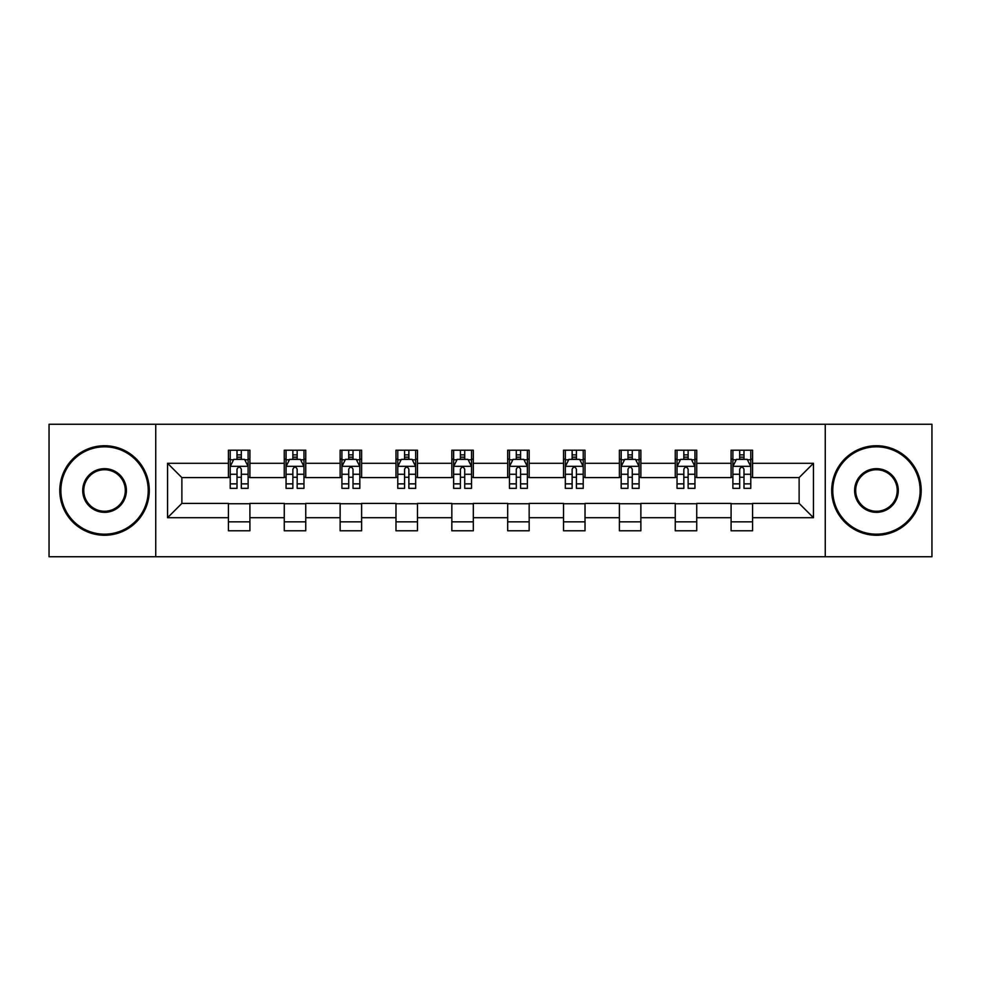 <?xml version="1.0" encoding="UTF-8"?>
<svg xmlns="http://www.w3.org/2000/svg" width="981" height="981" viewBox="0 0 981 981"><rect width="100%" height="100%" fill="white"/><g stroke="black" fill="none" stroke-linecap="round" stroke-linejoin="round"><path stroke-width="1.47" d="M825.254 556.73L931.95 556.73L931.95 424.27L825.254 424.27L825.254 556.73L155.746 556.73L155.746 424.27L49.05 424.27L49.05 556.73L155.746 556.73M825.254 424.27L155.746 424.27M752.574 463.29L752.574 450.218L731.09 450.218L731.09 463.29L696.731 463.29L696.731 450.218L675.247 450.218L675.247 463.29L640.875 463.29L640.875 450.218L619.391 450.218L619.391 463.29L585.019 463.29L585.019 450.218L563.535 450.218L563.535 463.29L529.164 463.29L529.164 450.218L507.68 450.218L507.68 463.29L473.32 463.29L473.32 450.218L451.836 450.218L451.836 463.29L417.465 463.29L417.465 450.218L395.981 450.218L395.981 463.29L361.609 463.29L361.609 450.218L340.125 450.218L340.125 463.29L305.753 463.29L305.753 450.218L284.269 450.218L284.269 463.29L249.91 463.29L249.91 450.218L228.426 450.218L228.426 463.29L167.555 463.29L167.555 517.71L181.877 503.388L228.426 503.388L228.426 530.782L249.91 530.782L249.91 503.388L284.269 503.388L284.269 530.782L305.753 530.782L305.753 503.388L340.125 503.388L340.125 530.782L361.609 530.782L361.609 503.388L395.981 503.388L395.981 530.782L417.465 530.782L417.465 503.388L451.836 503.388L451.836 530.782L473.32 530.782L473.32 503.388L507.68 503.388L507.68 530.782L529.164 530.782L529.164 503.388L563.535 503.388L563.535 530.782L585.019 530.782L585.019 503.388L619.391 503.388L619.391 530.782L640.875 530.782L640.875 503.388L675.247 503.388L675.247 530.782L696.731 530.782L696.731 503.388L731.09 503.388L731.09 530.782L752.574 530.782L752.574 503.388L799.123 503.388L799.123 477.612L752.574 477.612L752.574 463.29L813.445 463.29L813.445 517.71L752.574 517.71M731.09 517.71L696.731 517.71M675.247 517.71L640.875 517.71M619.391 517.71L585.019 517.71M563.535 517.71L529.164 517.71M507.68 517.71L473.32 517.71M451.836 517.71L417.465 517.71M395.981 517.71L361.609 517.71M340.125 517.71L305.753 517.71M284.269 517.71L249.91 517.71M228.426 517.71L167.555 517.71M731.09 463.29L731.09 477.612L696.731 477.612L696.731 463.29M675.247 463.29L675.247 477.612L640.875 477.612L640.875 463.29M619.391 463.29L619.391 477.612L585.019 477.612L585.019 463.29M563.535 463.29L563.535 477.612L529.164 477.612L529.164 463.29M507.68 463.29L507.68 477.612L473.32 477.612L473.32 463.29M451.836 463.29L451.836 477.612L417.465 477.612L417.465 463.29M395.981 463.29L395.981 477.612L361.609 477.612L361.609 463.29M340.125 463.29L340.125 477.612L305.753 477.612L305.753 463.29M284.269 463.29L284.269 477.612L249.91 477.612L249.91 463.29M228.426 463.29L228.426 477.612L181.877 477.612L167.555 463.29M181.877 477.612L181.877 503.388M813.445 517.71L799.123 503.388M799.123 477.612L813.445 463.29M228.426 459.169L230.216 459.169M237.01 459.169L241.314 459.169M248.119 459.169L249.91 459.169M228.426 477.257L230.216 477.257M237.01 477.257L241.314 477.257M248.119 477.257L249.91 477.257M228.426 503.744L249.91 503.744M228.426 521.831L249.91 521.831M284.269 503.744L305.753 503.744M284.269 521.831L305.753 521.831M284.269 459.169L286.06 459.169M292.865 459.169L297.169 459.169M303.963 459.169L305.753 459.169M284.269 477.257L286.06 477.257M292.865 477.257L297.169 477.257M303.963 477.257L305.753 477.257M340.125 503.744L361.609 503.744M340.125 521.831L361.609 521.831M340.125 459.169L341.915 459.169M348.721 459.169L353.013 459.169M359.819 459.169L361.609 459.169M340.125 477.257L341.915 477.257M348.721 477.257L353.013 477.257M359.819 477.257L361.609 477.257M395.981 503.744L417.465 503.744M395.981 521.831L417.465 521.831M395.981 459.169L397.771 459.169M404.577 459.169L408.869 459.169M415.674 459.169L417.465 459.169M395.981 477.257L397.771 477.257M404.577 477.257L408.869 477.257M415.674 477.257L417.465 477.257M451.836 503.744L473.32 503.744M451.836 521.831L473.32 521.831M451.836 459.169L453.627 459.169M460.42 459.169L464.724 459.169M471.53 459.169L473.32 459.169M451.836 477.257L453.627 477.257M460.42 477.257L464.724 477.257M471.53 477.257L473.32 477.257M507.68 503.744L529.164 503.744M507.68 521.831L529.164 521.831M507.68 459.169L509.47 459.169M516.276 459.169L520.58 459.169M527.373 459.169L529.164 459.169M507.68 477.257L509.47 477.257M516.276 477.257L520.58 477.257M527.373 477.257L529.164 477.257M563.535 503.744L585.019 503.744M563.535 521.831L585.019 521.831M563.535 459.169L565.326 459.169M572.131 459.169L576.423 459.169M583.229 459.169L585.019 459.169M563.535 477.257L565.326 477.257M572.131 477.257L576.423 477.257M583.229 477.257L585.019 477.257M619.391 503.744L640.875 503.744M619.391 521.831L640.875 521.831M619.391 459.169L621.181 459.169M627.987 459.169L632.279 459.169M639.085 459.169L640.875 459.169M619.391 477.257L621.181 477.257M627.987 477.257L632.279 477.257M639.085 477.257L640.875 477.257M675.247 503.744L696.731 503.744M675.247 521.831L696.731 521.831M675.247 459.169L677.037 459.169M683.831 459.169L688.135 459.169M694.94 459.169L696.731 459.169M675.247 477.257L677.037 477.257M683.831 477.257L688.135 477.257M694.94 477.257L696.731 477.257M731.09 503.744L752.574 503.744M731.09 521.831L752.574 521.831M731.09 459.169L732.881 459.169M739.686 459.169L743.99 459.169M750.784 459.169L752.574 459.169M731.09 477.257L732.881 477.257M739.686 477.257L743.99 477.257M750.784 477.257L752.574 477.257M241.314 454.877L237.01 454.877M248.119 483.866L241.314 483.866L241.314 488.354L248.119 488.354L248.119 466.515L244.539 459.353L233.797 459.353L230.216 466.515L230.216 488.354L237.01 488.354L237.01 483.866L230.216 483.866M230.216 466.515L230.216 450.218M248.119 466.515L248.119 450.218M237.01 459.353L237.01 450.218M241.314 450.218L241.314 459.353M241.314 483.866L241.314 469.2C239.879 466.441 238.444 466.441 237.01 469.2L237.01 483.866M104.55 446.821A43.679 43.679 0 0 0 60.871 490.5A43.679 43.679 0 0 0 104.55 534.179A43.679 43.679 0 0 0 148.229 490.5A43.679 43.679 0 0 0 104.55 446.821M104.55 535.258A44.758 44.758 0 0 1 59.792 490.5A44.758 44.758 0 0 1 104.55 445.742A44.758 44.758 0 0 1 149.296 490.5A44.758 44.758 0 0 1 104.55 535.258M104.55 468.66A21.84 21.84 0 0 1 126.39 490.5A21.84 21.84 0 0 1 104.55 512.34A21.84 21.84 0 0 1 82.711 490.5A21.84 21.84 0 0 1 104.55 468.66M104.55 511.26A20.76 20.76 0 0 0 125.31 490.5A20.76 20.76 0 0 0 104.55 469.74A20.76 20.76 0 0 0 83.777 490.5A20.76 20.76 0 0 0 104.55 511.26M876.45 446.821A43.679 43.679 0 0 0 832.771 490.5A43.679 43.679 0 0 0 876.45 534.179A43.679 43.679 0 0 0 920.129 490.5A43.679 43.679 0 0 0 876.45 446.821M876.45 535.258A44.758 44.758 0 0 1 831.704 490.5A44.758 44.758 0 0 1 876.45 445.742A44.758 44.758 0 0 1 921.208 490.5A44.758 44.758 0 0 1 876.45 535.258M876.45 468.66A21.84 21.84 0 0 1 898.289 490.5A21.84 21.84 0 0 1 876.45 512.34A21.84 21.84 0 0 1 854.61 490.5A21.84 21.84 0 0 1 876.45 468.66M876.45 511.26A20.76 20.76 0 0 0 897.223 490.5A20.76 20.76 0 0 0 876.45 469.74A20.76 20.76 0 0 0 855.69 490.5A20.76 20.76 0 0 0 876.45 511.26M297.169 454.877L292.865 454.877M303.963 483.866L297.169 483.866L297.169 488.354L303.963 488.354L303.963 466.515L300.382 459.353L289.64 459.353L286.06 466.515L286.06 488.354L292.865 488.354L292.865 483.866L286.06 483.866M286.06 466.515L286.06 450.218M303.963 466.515L303.963 450.218M292.865 459.353L292.865 450.218M297.169 450.218L297.169 459.353M297.169 483.866L297.169 469.2C295.735 466.441 294.3 466.441 292.865 469.2L292.865 483.866M353.013 454.877L348.721 454.877M359.819 483.866L353.013 483.866L353.013 488.354L359.819 488.354L359.819 466.515L356.238 459.353L345.496 459.353L341.915 466.515L341.915 488.354L348.721 488.354L348.721 483.866L341.915 483.866M341.915 466.515L341.915 450.218M359.819 466.515L359.819 450.218M348.721 459.353L348.721 450.218M353.013 450.218L353.013 459.353M353.013 483.866L353.013 469.2C351.59 466.441 350.156 466.441 348.721 469.2L348.721 483.866M408.869 454.877L404.577 454.877M415.674 483.866L408.869 483.866L408.869 488.354L415.674 488.354L415.674 466.515L412.094 459.353L401.352 459.353L397.771 466.515L397.771 488.354L404.577 488.354L404.577 483.866L397.771 483.866M397.771 466.515L397.771 450.218M415.674 466.515L415.674 450.218M404.577 459.353L404.577 450.218M408.869 450.218L408.869 459.353M408.869 483.866L408.869 469.2C407.434 466.441 406.011 466.441 404.577 469.2L404.577 483.866M464.724 454.877L460.42 454.877M471.53 483.866L464.724 483.866L464.724 488.354L471.53 488.354L471.53 466.515L467.949 459.353L457.207 459.353L453.627 466.515L453.627 488.354L460.42 488.354L460.42 483.866L453.627 483.866M453.627 466.515L453.627 450.218M471.53 466.515L471.53 450.218M460.42 459.353L460.42 450.218M464.724 450.218L464.724 459.353M464.724 483.866L464.724 469.2C463.29 466.441 461.855 466.441 460.42 469.2L460.42 483.866M520.58 454.877L516.276 454.877M527.373 483.866L520.58 483.866L520.58 488.354L527.373 488.354L527.373 466.515L523.793 459.353L513.051 459.353L509.47 466.515L509.47 488.354L516.276 488.354L516.276 483.866L509.47 483.866M509.47 466.515L509.47 450.218M527.373 466.515L527.373 450.218M516.276 459.353L516.276 450.218M520.58 450.218L520.58 459.353M520.58 483.866L520.58 469.2C519.145 466.441 517.71 466.441 516.276 469.2L516.276 483.866M576.423 454.877L572.131 454.877M583.229 483.866L576.423 483.866L576.423 488.354L583.229 488.354L583.229 466.515L579.648 459.353L568.906 459.353L565.326 466.515L565.326 488.354L572.131 488.354L572.131 483.866L565.326 483.866M565.326 466.515L565.326 450.218M583.229 466.515L583.229 450.218M572.131 459.353L572.131 450.218M576.423 450.218L576.423 459.353M576.423 483.866L576.423 469.2C575.001 466.441 573.566 466.441 572.131 469.2L572.131 483.866M632.279 454.877L627.987 454.877M639.085 483.866L632.279 483.866L632.279 488.354L639.085 488.354L639.085 466.515L635.504 459.353L624.762 459.353L621.181 466.515L621.181 488.354L627.987 488.354L627.987 483.866L621.181 483.866M621.181 466.515L621.181 450.218M639.085 466.515L639.085 450.218M627.987 459.353L627.987 450.218M632.279 450.218L632.279 459.353M632.279 483.866L632.279 469.2C630.844 466.441 629.422 466.441 627.987 469.2L627.987 483.866M688.135 454.877L683.831 454.877M694.94 483.866L688.135 483.866L688.135 488.354L694.94 488.354L694.94 466.515L691.36 459.353L680.618 459.353L677.037 466.515L677.037 488.354L683.831 488.354L683.831 483.866L677.037 483.866M677.037 466.515L677.037 450.218M694.94 466.515L694.94 450.218M683.831 459.353L683.831 450.218M688.135 450.218L688.135 459.353M688.135 483.866L688.135 469.2C686.7 466.441 685.265 466.441 683.831 469.2L683.831 483.866M743.99 454.877L739.686 454.877M750.784 483.866L743.99 483.866L743.99 488.354L750.784 488.354L750.784 466.515L747.203 459.353L736.461 459.353L732.881 466.515L732.881 488.354L739.686 488.354L739.686 483.866L732.881 483.866M732.881 466.515L732.881 450.218M750.784 466.515L750.784 450.218M739.686 459.353L739.686 450.218M743.99 450.218L743.99 459.353M743.99 483.866L743.99 469.2C742.556 466.441 741.121 466.441 739.686 469.2L739.686 483.866M248.021 466.331L230.302 466.331M230.216 459.782L233.576 459.782M244.747 459.782L248.119 459.782M237.01 474.264L230.216 474.264M248.119 474.264L241.314 474.264M241.314 457.158L237.01 457.158M303.877 466.331L286.158 466.331M286.06 459.782L289.432 459.782M300.603 459.782L303.963 459.782M292.865 474.264L286.06 474.264M303.963 474.264L297.169 474.264M297.169 457.158L292.865 457.158M359.733 466.331L342.013 466.331M341.915 459.782L345.287 459.782M356.459 459.782L359.819 459.782M348.721 474.264L341.915 474.264M359.819 474.264L353.013 474.264M353.013 457.158L348.721 457.158M415.588 466.331L397.857 466.331M397.771 459.782L401.131 459.782M412.302 459.782L415.674 459.782M404.577 474.264L397.771 474.264M415.674 474.264L408.869 474.264M408.869 457.158L404.577 457.158M471.432 466.331L453.713 466.331M453.627 459.782L456.987 459.782M468.158 459.782L471.53 459.782M460.42 474.264L453.627 474.264M471.53 474.264L464.724 474.264M464.724 457.158L460.42 457.158M527.288 466.331L509.568 466.331M509.47 459.782L512.842 459.782M524.013 459.782L527.373 459.782M516.276 474.264L509.47 474.264M527.373 474.264L520.58 474.264M520.58 457.158L516.276 457.158M583.143 466.331L565.412 466.331M565.326 459.782L568.698 459.782M579.869 459.782L583.229 459.782M572.131 474.264L565.326 474.264M583.229 474.264L576.423 474.264M576.423 457.158L572.131 457.158M638.987 466.331L621.267 466.331M621.181 459.782L624.541 459.782M635.713 459.782L639.085 459.782M627.987 474.264L621.181 474.264M639.085 474.264L632.279 474.264M632.279 457.158L627.987 457.158M694.842 466.331L677.123 466.331M677.037 459.782L680.397 459.782M691.568 459.782L694.94 459.782M683.831 474.264L677.037 474.264M694.94 474.264L688.135 474.264M688.135 457.158L683.831 457.158M750.698 466.331L732.979 466.331M732.881 459.782L736.253 459.782M747.424 459.782L750.784 459.782M739.686 474.264L732.881 474.264M750.784 474.264L743.99 474.264M743.99 457.158L739.686 457.158"/></g></svg>
